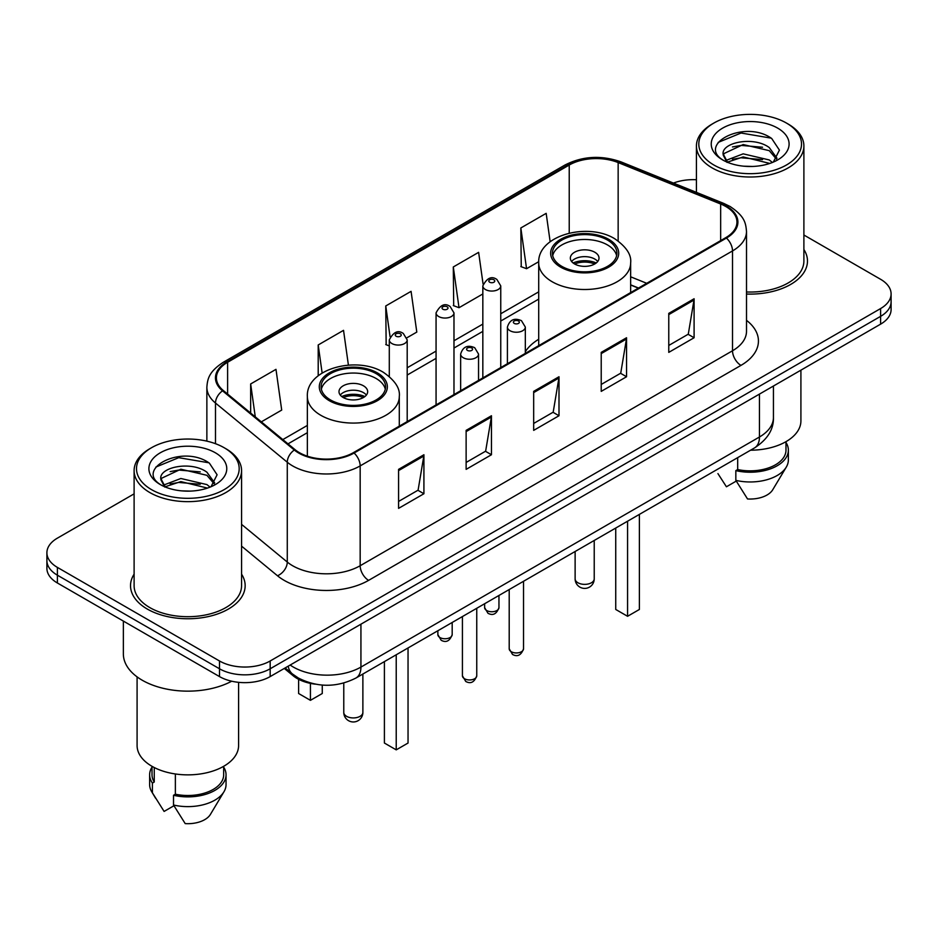 <?xml version="1.0" encoding="UTF-8"?>
<svg xmlns="http://www.w3.org/2000/svg" width="938" height="938" viewBox="0 0 938 938"><rect width="100%" height="100%" fill="white"/><g stroke="black" fill="none" stroke-linecap="round" stroke-linejoin="round"><path stroke-width="1.41" d="M538.705 339.251A63.28 36.535 0 0 0 525.327 351.68M638.356 288.13L630.641 285.011M315.414 684.177A35.82 20.683 180 0 1 293.184 675.77L284.284 668.431M134.111 493.857L57.394 538.142A35.82 20.683 0 0 0 46.9 552.775L46.9 568.369A35.82 20.683 0 0 0 57.394 582.99L219.504 676.591A35.82 20.683 0 0 0 270.167 676.591L880.606 324.149A35.82 20.683 0 0 0 891.1 309.528L891.1 301.719A35.82 20.683 0 0 1 880.606 316.352A35.82 20.683 0 0 0 891.1 301.719L891.1 293.922A35.82 20.683 0 0 0 880.606 279.301L803.889 235.016M46.9 552.775A35.82 20.683 0 0 0 57.394 567.396L219.504 660.985A35.82 20.683 0 0 0 270.167 660.985L270.167 668.782L880.606 316.352L270.167 668.782A35.82 20.683 0 0 1 219.504 668.782A35.82 20.683 0 0 0 270.167 668.782L270.167 676.591M57.394 567.396L57.394 575.193L219.504 668.782L57.394 575.193A35.82 20.683 0 0 1 46.9 560.572A35.82 20.683 0 0 0 57.394 575.193L57.394 582.99M134.111 574.162A57.312 33.088 0 0 0 130.523 585.675A57.312 33.088 0 0 0 147.313 609.067A57.312 33.088 0 0 0 209.772 616.243A57.312 33.088 0 0 0 245.158 585.675A57.312 33.088 0 0 0 241.57 574.162A57.312 33.088 0 0 1 245.158 585.675A57.312 33.088 0 0 1 209.772 616.243A57.312 33.088 0 0 1 147.313 609.067A57.312 33.088 0 0 1 130.523 585.675A57.312 33.088 0 0 1 134.111 574.162M725.754 206.477A38.212 22.055 180 0 1 736.951 222.072A38.212 22.055 180 0 1 725.754 237.666L353.415 452.644A38.212 22.055 180 0 1 295.095 449.701L223.326 390.525A38.212 22.055 180 0 1 216.408 377.862A38.212 22.055 180 0 1 227.606 362.267L569.225 165.041A38.212 22.055 180 0 1 618.154 162.567L720.654 204.003A38.212 22.055 180 0 1 725.754 206.477M726.434 206.079A39.162 22.618 0 0 0 721.205 203.546L618.705 162.11A39.162 22.618 0 0 0 568.545 164.642L226.926 361.88A39.162 22.618 0 0 0 222.541 390.841L294.309 450.017A39.162 22.618 0 0 0 354.083 453.031L726.434 238.064A39.162 22.618 0 0 0 726.434 206.079M398.58 469.363L398.58 508.361L423.917 493.74L423.917 454.742L398.58 469.363M398.58 501.443L418.09 490.175L423.812 456.032A9.556 5.511 -120 0 0 423.917 454.742M417.926 490.281L423.917 493.74M466.127 430.366L466.127 469.363L491.453 454.742L491.453 415.745L466.127 430.366M466.127 462.446L485.638 451.178L491.36 417.035A9.556 5.511 -120 0 0 491.453 415.745M485.462 451.284L491.453 454.742M668.771 313.374L668.771 352.371L694.097 337.75L694.097 298.753L668.771 313.374M668.771 345.454L688.281 334.186L693.991 300.043A9.556 5.511 -120 0 0 694.097 298.753M688.105 334.291L694.097 337.75M601.223 352.371L601.223 391.369L626.549 376.748L626.549 337.75L601.223 352.371M601.223 384.451L620.733 373.183L626.443 339.04A9.556 5.511 -120 0 0 626.549 337.75M620.557 373.289L626.549 376.748M533.675 391.369L533.675 430.366L559.001 415.745L559.001 376.748L533.675 391.369M533.675 423.448L553.186 412.181L558.907 378.037A9.556 5.511 -120 0 0 559.001 376.748M553.01 412.286L559.001 415.745M746.507 294.04A57.312 33.088 0 0 0 807.477 261.022A57.312 33.088 0 0 0 803.889 249.508A57.312 33.088 0 0 1 807.477 261.022A57.312 33.088 0 0 1 746.507 294.04M270.167 660.985L880.606 308.555A35.82 20.683 0 0 0 891.1 293.922M696.43 179.733A35.82 20.683 0 0 0 673.437 183.074M261.327 421.854L281.705 410.082L275.983 369.338L250.657 383.959L250.657 413.06M483.082 284.073L478.626 252.345L453.3 266.967L453.699 305.729M550.149 241.723L546.174 213.348L520.836 227.969L521.247 266.732M348.408 365.117L343.531 330.34L318.205 344.961L318.205 375.775M406.881 337.809L416.8 332.087L411.079 291.343L385.753 305.964L386.163 344.727M389.293 345.899L385.753 344.574M385.753 305.964L390.067 336.695M453.3 266.967L459.01 307.711L482.836 293.957M459.01 307.711L453.3 305.577M520.836 227.969L526.558 268.714L538.74 261.69M526.558 268.714L520.836 266.58M318.205 344.961L322.133 372.996M250.657 383.959L255.277 416.871M713.853 164.994A51.344 29.641 0 0 0 786.466 164.994A51.344 29.641 0 0 0 786.466 123.066L788.155 124.039A53.736 31.024 0 0 1 803.889 145.976A53.736 31.024 0 0 1 770.719 174.644A53.736 31.024 0 0 1 712.165 167.914A53.736 31.024 0 0 1 696.43 145.976A53.736 31.024 0 0 1 712.165 124.039L713.853 123.066A51.344 29.641 0 0 0 713.853 164.994M746.507 291.976A53.736 31.024 0 0 0 803.889 261.022L803.889 145.976M750.552 450.205A50.746 29.301 0 0 0 800.911 420.916L800.911 370.158M743.635 166.19L752.733 166.46M725.789 160.48L743.177 153.844L769.242 159.941L772.408 162.473M727.384 162.145L743.177 156.939L769.817 163.435M723.163 153.938L727.63 162.356M723.221 154.77C720.314 142.752 753.249 135.611 769.242 147.559L777.004 158.276M723.339 155.52L724.089 153.515L743.177 144.558L769.242 150.655L776.394 159.073M773.322 162.098L779.419 150.115L771.704 138.496C744.397 118.856 695.844 144.733 723.878 160.597L724.019 160.679M777.696 128.131A38.939 22.477 0 0 0 722.635 128.131A38.939 22.477 0 0 0 722.635 159.917A38.939 22.477 0 0 0 777.696 159.917A38.939 22.477 0 0 0 777.696 128.131M717.922 473.596L726.422 486.775L736.271 481.088M726.997 162.38L723.28 155.216M737.69 457.638L737.69 469.551A35.82 20.683 0 0 0 785.985 450.158L785.985 441.669M788.155 124.039L786.466 123.066A51.344 29.641 0 0 0 713.853 123.066M737.69 469.551L735.838 470.618L735.838 480.362L747.527 498.957A23.884 13.789 0 0 0 772.736 489.753L786.279 467.112A38.212 22.055 0 0 0 788.366 459.913L788.366 450.158A38.212 22.055 0 0 0 785.985 442.49M735.838 480.362A38.212 22.055 0 0 0 786.279 467.112M735.838 470.618A38.212 22.055 0 0 0 788.366 450.158M718.191 142.4L741.055 133.02L771.177 138.144M732.472 146.949L741.055 145.402L762.559 147.243M732.472 159.331L741.055 157.783L762.559 159.624M607.472 240.058A32.244 18.608 0 0 0 572.332 236.024A32.244 18.608 0 0 0 552.435 253.225A32.244 18.608 0 0 0 561.874 266.38A32.244 18.608 0 0 0 597.014 270.414A32.244 18.608 0 0 0 616.911 253.225A32.244 18.608 0 0 0 607.472 240.058M616.629 255.664A32.244 18.608 0 0 0 607.472 244.935A32.244 18.608 0 0 0 574.314 240.468A32.244 18.608 0 0 0 552.705 255.664M615.738 528.047L615.738 609.466L627.569 616.289L639.388 609.466L639.388 514.387M627.569 616.289L627.569 521.211M594.809 252.24A14.328 8.278 0 0 0 579.192 250.458A14.328 8.278 0 0 0 570.339 258.091A14.328 8.278 0 0 0 574.537 263.941A14.328 8.278 0 0 0 590.154 265.735A14.328 8.278 0 0 0 599.007 258.091A14.328 8.278 0 0 0 594.809 252.24M597.729 261.503A14.328 8.278 0 0 0 594.809 259.076A14.328 8.278 0 0 0 571.617 261.503M573.095 262.968A19.1 11.033 180 0 1 595.407 262.617L595.407 263.578M574.666 264.012A16.72 9.65 180 0 1 593.684 263.613L595.407 262.617M593.402 264.657L593.684 263.613M151.534 489.636A51.344 29.641 0 0 0 224.147 489.636A51.344 29.641 0 0 0 224.147 447.719L225.835 448.692A53.736 31.024 0 0 1 241.57 470.63A53.736 31.024 0 0 1 208.4 499.286A53.736 31.024 0 0 1 149.846 492.567A53.736 31.024 0 0 1 134.111 470.63A53.736 31.024 0 0 1 149.846 448.692L151.534 447.719A51.344 29.641 0 0 0 151.534 489.636M134.111 470.63L134.111 585.675A53.736 31.024 0 0 0 149.846 607.613A53.736 31.024 0 0 0 208.4 614.331A53.736 31.024 0 0 0 241.57 585.675L241.57 470.63M123.359 621.085L123.359 653.915A64.476 37.227 0 0 0 142.248 680.238A64.476 37.227 0 0 0 231.709 681.211M137.089 676.884L137.089 745.569A50.746 29.301 0 0 0 151.956 766.287A50.746 29.301 0 0 0 207.263 772.631A50.746 29.301 0 0 0 238.592 745.569L238.592 682.325M181.315 490.844L190.414 491.113M163.47 485.134L180.858 478.497L206.923 484.594L210.089 487.127M165.065 486.799L180.858 481.593L207.497 488.088M160.844 478.591L165.311 487.01M160.902 479.424C157.994 467.405 190.93 460.265 206.923 472.213L214.685 482.929M161.019 480.174L161.77 478.169L180.858 469.211L206.923 475.308L214.075 483.727M211.003 486.752L217.1 474.769L209.385 463.149C182.078 443.51 133.524 469.387 161.559 485.251L161.699 485.333M215.365 452.784A38.939 22.477 0 0 0 160.304 452.784A38.939 22.477 0 0 0 160.304 484.571A38.939 22.477 0 0 0 215.365 484.571A38.939 22.477 0 0 0 215.365 452.784M152.015 766.323L152.015 774.811A35.82 20.683 0 0 0 154.254 782.011L154.254 767.53M152.015 767.132A38.212 22.055 0 0 0 149.634 774.811L149.634 784.567A38.212 22.055 0 0 0 151.722 791.766A38.212 22.055 0 0 0 152.413 792.833L164.103 811.429L173.952 805.742M152.413 792.833L152.413 783.078L154.254 782.011M149.634 774.811A38.212 22.055 0 0 0 152.413 783.078M164.678 487.033L160.961 479.869M175.371 773.967L175.371 794.205A35.82 20.683 0 0 0 223.666 774.811L223.666 766.323M225.835 448.692L224.147 447.719A51.344 29.641 0 0 0 151.534 447.719M175.371 794.205L173.518 795.272L173.518 805.015L185.208 823.611A23.884 13.789 0 0 0 210.417 814.407L223.959 791.766A38.212 22.055 0 0 0 226.046 784.567L226.046 774.811A38.212 22.055 0 0 0 223.666 767.132M173.518 805.015A38.212 22.055 0 0 0 223.959 791.766M173.518 795.272A38.212 22.055 0 0 0 226.046 774.811M155.872 467.054L178.724 457.674L208.857 462.786M170.153 471.603L178.724 470.055L200.24 471.896M170.153 483.985L178.724 482.437L200.24 484.278M376.126 373.629A32.244 18.608 0 0 0 340.986 369.595A32.244 18.608 0 0 0 321.089 386.784A32.244 18.608 0 0 0 330.528 399.951A32.244 18.608 0 0 0 365.668 403.985A32.244 18.608 0 0 0 385.565 386.784A32.244 18.608 0 0 0 376.126 373.629M385.295 389.223A32.244 18.608 0 0 0 376.126 378.495A32.244 18.608 0 0 0 342.968 374.039A32.244 18.608 0 0 0 321.371 389.223M384.404 661.607L384.404 743.037L396.223 749.861L408.042 743.037L408.042 647.959M396.223 749.861L396.223 654.783M298.612 679.311L298.612 693.51L310.431 700.334L322.262 693.51L322.262 685.068M310.431 700.334L310.431 683.38M363.463 385.811A14.328 8.278 0 0 0 347.846 384.017A14.328 8.278 0 0 0 338.993 391.662A14.328 8.278 0 0 0 343.191 397.513A14.328 8.278 0 0 0 358.808 399.307A14.328 8.278 0 0 0 367.661 391.662A14.328 8.278 0 0 0 363.463 385.811M366.383 395.074A14.328 8.278 0 0 0 363.463 392.635A14.328 8.278 0 0 0 340.271 395.074M341.749 396.54A19.1 11.033 180 0 1 364.061 396.188L364.061 397.137M343.32 397.583A16.72 9.65 180 0 1 362.338 397.184L364.061 396.188M362.056 398.216L362.338 397.184M293.184 674.551L293.184 675.77M290.17 665.03A47.768 27.577 0 0 0 293.383 667.082A47.768 27.577 0 0 0 360.931 667.082L759.452 437.002A47.768 27.577 0 0 0 773.44 417.504C773.791 429.346 767.472 439.5 754.504 447.93L355.983 678.01A23.884 13.789 60 0 0 360.931 667.082L360.931 624.18M759.452 394.101L759.452 437.002A23.884 13.789 60 0 1 754.504 447.93M288.236 666.156A23.884 15.969 129.5 0 0 292.398 673.918L285.14 667.938M880.606 324.149L880.606 308.555M219.504 676.591L219.504 660.985M746.507 320.339A59.704 34.471 180 0 1 740.961 365.386L368.611 580.364A11.936 6.894 60 0 1 360.169 565.731L732.519 350.765A47.768 27.577 0 0 0 746.507 331.266L746.507 231.428A47.768 27.577 180 0 1 732.519 250.927A11.936 6.894 -120 0 0 726.434 238.064M368.611 580.364A59.704 34.471 180 0 1 284.179 580.364A59.704 34.471 180 0 1 277.484 575.756L241.57 546.139M294.309 450.017A11.936 7.985 129.5 0 0 287.274 462.223L287.274 562.05A47.768 27.577 0 0 0 292.621 565.731A47.768 27.577 0 0 0 360.169 565.731L360.169 465.905A47.768 27.577 180 0 1 287.274 462.223L215.494 403.047A47.768 27.577 180 0 1 206.864 387.23L206.864 441.141M746.507 231.428C745.733 223.221 744.971 216.397 730.045 206.466L723.761 203.417A11.936 5.593 112 0 0 721.205 203.546M723.761 203.417L621.261 161.981C601.481 154.981 582.709 156.001 564.946 165.029A11.936 6.894 60 0 1 568.545 164.642M226.926 361.88A11.936 6.894 -120 0 0 223.326 362.267C208.846 371.753 207.521 378.905 206.864 387.23M222.541 390.841A11.936 7.985 129.5 0 0 215.494 403.047L215.494 443.709M621.261 161.981A11.936 5.593 112 0 0 618.705 162.11M354.083 453.031A11.936 6.894 60 0 1 360.169 465.905L732.519 250.927L732.519 350.765A11.936 6.894 60 0 0 740.961 365.386M241.57 524.377L287.274 562.05A11.936 7.985 -50.5 0 1 277.484 575.756M227.606 362.267L227.606 394.054M720.654 204.003L720.654 240.62M618.154 162.567L618.154 240.96M646.716 283.299L630.641 276.804M569.225 165.041L569.225 233.116M538.705 291.847L500.751 313.761M482.836 324.102L453.98 340.764M436.064 351.105L407.198 367.778M307.359 425.418L282.83 439.582M533.675 392.6L558.907 378.037M601.223 353.603L626.443 339.04M668.771 314.605L693.991 300.043M466.127 431.597L491.36 417.035M398.58 470.595L423.812 456.032M560.607 267.119A34.026 19.651 0 0 0 608.739 267.119A34.026 19.651 0 0 0 608.739 239.331A34.026 19.651 0 0 0 560.607 239.331A34.026 19.651 0 0 0 560.607 267.119M630.641 292.586L630.641 262.968A45.974 26.545 180 0 1 602.266 287.485A45.974 26.545 180 0 1 552.165 281.74A45.974 26.545 180 0 1 538.705 262.968L538.705 345.665M577.914 582.756A9.556 5.511 180 0 1 575.123 578.852A9.556 9.556 0 0 0 589.451 587.129A9.556 9.556 0 0 0 594.223 578.852A9.556 5.511 180 0 1 591.432 582.756A9.556 5.511 180 0 1 577.914 582.756M329.261 400.678A34.026 19.651 0 0 0 377.393 400.678A34.026 19.651 0 0 0 377.393 372.89A34.026 19.651 0 0 0 329.261 372.89A34.026 19.651 0 0 0 329.261 400.678M399.295 426.145L399.295 396.54A45.974 26.545 180 0 1 370.92 421.056A45.974 26.545 180 0 1 320.819 415.3A45.974 26.545 180 0 1 307.359 396.54L307.359 456.173M346.568 716.315A9.556 5.511 180 0 1 343.777 712.423A9.556 9.556 0 0 0 358.105 720.689A9.556 9.556 0 0 0 362.877 712.423A9.556 5.511 180 0 1 360.086 716.315A9.556 5.511 180 0 1 346.568 716.315M523.533 648.803C521.176 655.252 517.506 657.139 512.535 654.466L509.205 648.803A7.164 4.139 0 0 0 511.304 651.734A7.164 4.139 0 0 0 519.113 652.625A7.164 4.139 0 0 0 523.533 648.803L523.533 581.279M510.038 330.727A8.958 5.171 180 0 1 507.411 327.069C509.697 319.729 514.387 317.595 521.458 320.679L525.327 327.069A8.958 5.171 180 0 1 519.793 331.853A8.958 5.171 180 0 1 510.038 330.727M518.48 320.984A2.99 1.724 0 0 0 514.259 320.984A2.99 1.724 0 0 0 514.259 323.411A2.99 1.724 0 0 0 518.48 323.411A2.99 1.724 0 0 0 518.48 320.984M476.75 675.806C474.394 682.254 470.735 684.142 465.764 681.469L462.422 675.806A7.164 4.139 0 0 0 464.521 678.737A7.164 4.139 0 0 0 472.33 679.628A7.164 4.139 0 0 0 476.75 675.806L476.75 608.281M463.255 357.73A8.958 5.171 180 0 1 460.64 354.072C462.926 346.732 467.605 344.598 474.687 347.693L478.544 354.072A8.958 5.171 180 0 1 473.022 358.855A8.958 5.171 180 0 1 463.255 357.73M471.697 347.986A2.99 1.724 0 0 0 467.476 347.986A2.99 1.724 0 0 0 467.476 350.425A2.99 1.724 0 0 0 471.697 350.425A2.99 1.724 0 0 0 471.697 347.986M486.728 610.532A7.164 4.139 0 0 0 494.537 611.435A7.164 4.139 0 0 0 498.957 607.613C496.601 614.062 492.942 615.938 487.971 613.276L484.629 607.613A7.164 4.139 0 0 0 486.728 610.532M500.751 367.579L500.751 285.879A8.958 5.171 180 0 1 495.229 290.663A8.958 5.171 180 0 1 485.462 289.537A8.958 5.171 180 0 1 482.836 285.879L482.836 377.92M489.683 282.221A2.99 1.724 0 0 0 493.904 282.221A2.99 1.724 0 0 0 493.904 279.782A2.99 1.724 0 0 0 489.683 279.782A2.99 1.724 0 0 0 489.683 282.221M439.957 637.547A7.164 4.139 0 0 0 447.766 638.438A7.164 4.139 0 0 0 452.186 634.616C449.83 641.064 446.16 642.952 441.188 640.279L437.858 634.616A7.164 4.139 0 0 0 439.957 637.547M453.98 394.581L453.98 312.882A8.958 5.171 180 0 1 448.446 317.665A8.958 5.171 180 0 1 438.691 316.54A8.958 5.171 180 0 1 436.064 312.882L436.064 404.923M442.912 309.235A2.99 1.724 0 0 0 447.133 309.235A2.99 1.724 0 0 0 447.133 306.796A2.99 1.724 0 0 0 442.912 306.796A2.99 1.724 0 0 0 442.912 309.235M407.198 421.584L407.198 339.896A8.958 5.171 180 0 1 401.675 344.668A8.958 5.171 180 0 1 391.908 343.543A8.958 5.171 180 0 1 389.293 339.896L389.293 376.466M396.129 336.238A2.99 1.724 0 0 0 400.362 336.238A2.99 1.724 0 0 0 400.362 333.799A2.99 1.724 0 0 0 396.129 333.799A2.99 1.724 0 0 0 396.129 336.238M355.983 678.01C336.765 687.671 317.548 687.671 298.331 678.01L292.398 673.918M773.44 417.504L773.44 386.022M564.946 165.029L223.326 362.267M538.705 299.116L500.751 321.031M482.836 331.372L453.98 348.033M436.064 358.375L407.198 375.048M307.359 432.688L288.013 443.862M638.532 288.025L630.641 284.835M696.43 192.372L696.43 145.976M630.641 262.968C631.649 254.878 626.338 246.8 614.707 238.733C587.598 221.966 537.111 235.415 538.705 262.968M594.223 540.464L594.223 578.852M575.123 551.497L575.123 578.852M155.602 798.25L151.722 791.766M399.295 396.54C400.303 388.438 394.992 380.371 383.361 372.304C356.264 355.525 305.765 368.986 307.359 396.54M362.877 674.035L362.877 712.423M343.777 683.052L343.777 712.423M509.205 648.803L509.205 589.556M507.411 363.733L507.411 327.069M525.327 353.392L525.327 327.069M462.422 675.806L462.422 616.559M460.64 390.736L460.64 354.072M478.544 380.394L478.544 354.072M498.957 607.613L498.957 595.466M500.751 285.879L496.894 279.489C491.7 275.737 487.01 277.871 482.836 285.879M484.629 607.613L484.629 603.732M452.186 634.616L452.186 622.469M453.98 312.882L450.123 306.503C444.917 302.751 440.239 304.873 436.064 312.882M437.858 634.616L437.858 630.746M407.198 339.896L403.34 333.506C398.146 329.754 393.468 331.876 389.293 339.896"/></g></svg>
